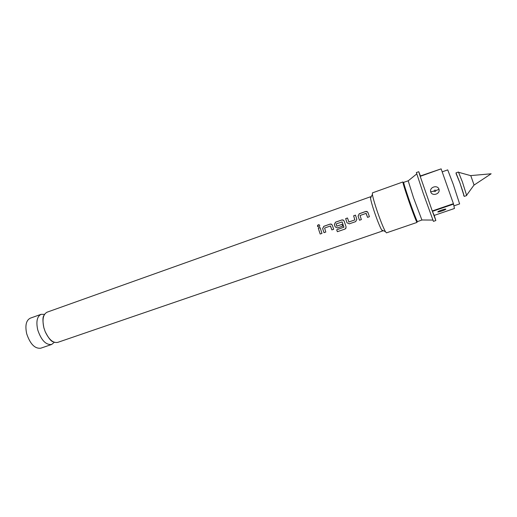 <?xml version="1.0" encoding="UTF-8"?>
<svg xmlns="http://www.w3.org/2000/svg" width="517" height="517" viewBox="0 0 517 517"><rect width="100%" height="100%" fill="white"/><g stroke="black" fill="none" stroke-linecap="round" stroke-linejoin="round"><path stroke-width="0.78" d="M318.33 224.746L319.183 224.817C319.991 225.535 319.907 226.246 318.924 226.957L318.207 226.937C317.225 226.226 317.27 225.496 318.33 224.746L319.596 225.166M44.54 314.368L41.108 314.317C37.062 316.41 35.944 321.606 37.741 329.917C41.237 340.251 45.877 345.104 51.655 344.464L54.311 342.286M361.338 219.596L359.496 220.248L358.074 216.08L359.244 213.767L365.7 211.459L366.96 211.472L367.975 212.539L369.403 216.707L367.555 217.373L366.042 213.366L360.078 215.499L361.338 219.596L359.509 220.242L358.094 216.106L359.27 213.799L365.719 211.498L367.613 211.983M369.403 216.707L367.555 217.373L366.178 213.405M350.797 223.312L349.292 223.835L346.991 222.769L345.647 218.62L347.476 217.987L348.904 221.98L354.843 219.919L353.628 215.796L355.45 215.13L356.833 219.331L355.702 221.606L349.279 223.842L346.991 222.769L345.673 218.652L347.489 218.019M348.826 221.98L354.856 219.925L353.654 215.828L355.463 215.162M336.774 226.162L342.021 224.359L342.635 226.142L337.439 227.952L335.171 226.885L334.383 224.468L335.552 222.2L341.911 219.977L343.611 220.313M343.934 227.254L342.131 221.935M342.635 226.142L337.42 227.958L335.152 226.885L334.357 224.449L335.527 222.168L341.879 219.945L343.055 219.951L344.115 221.043L346.054 226.704L345.737 228.508L345.007 229.057L337.375 231.713L336.664 229.832L343.941 227.157L342.08 221.909L336.128 223.958L336.851 226.155L342.021 224.372M325.807 232.043L324.004 232.676L322.647 228.592L323.804 226.31L330.105 224.081L331.248 224.087L332.308 225.173L333.678 229.277L331.869 229.91L330.421 225.974L324.598 228.036L325.807 232.043L324.023 232.669L322.673 228.611L323.836 226.343L330.13 224.113L331.765 224.397M333.678 229.27L331.869 229.91L330.537 226M321.968 233.387L320.178 234.014L319.228 231.157L318.31 228.255L320.101 227.622L321.975 233.387L320.178 234.014L319.209 231.151L318.343 228.281L320.113 227.661M463.639 195.297L464.221 196.402L466.683 195.555L462.392 181.9L458.443 172.012L455.988 172.885L456.227 174.106M464.221 196.402L459.891 182.779L455.988 172.885M474.083 185.073L470.767 175.599M442.19 171.851L447.716 169.88L453.215 184.226L459.626 203.911L453.913 205.869M456.33 174.151L459.91 182.921C462.993 191.775 464.26 195.865 463.691 195.2M382.574 230.989L57.704 342.39C53.109 343.236 48.928 339.63 45.16 331.578L43.874 327.765C42.058 319.441 43.144 314.239 47.131 312.165L370.592 196.738L370.515 198.127C370.935 200.842 372.214 205.398 374.347 211.802C377.313 220.462 379.749 226.511 381.649 229.955L382.574 230.989L382.729 230.446M439.011 189.351C440.381 194.133 431.986 196.609 430.68 191.788C429.317 187.044 437.679 184.517 439.011 189.351L435.941 190.527C435.54 191.639 434.868 191.852 433.931 191.167C434.332 190.062 435.004 189.842 435.941 190.527M445.841 209.178L445.783 209.269C445.053 210.089 437.686 212.513 437.789 211.88L437.944 211.705C439.075 210.787 446.003 208.558 445.841 209.178L445.751 209.094M376.932 210.406C380.415 220.565 383.252 227.648 385.43 231.668L386.47 232.857L417.064 222.4C416.792 222.911 412.346 211.35 408.249 199.413C404.585 188.666 402.808 182.85 402.911 181.958L372.473 192.854L372.402 194.431C372.919 197.572 374.424 202.897 376.932 210.406M408.249 180.801L403.706 182.32C403.615 183.186 405.347 188.841 408.908 199.278C412.889 210.871 417.2 222.11 417.458 221.619L421.956 219.977M408.165 180.73L413.49 197.668L421.937 220.087M420.411 175.948L418.751 171.702L416.359 172.562L423.281 193.429L433.433 221.36L435.844 220.546L434.228 215.408L454.437 208.493L453.558 204.099L432.399 211.375L435.844 220.546M418.751 171.702L420.108 176.058L441.137 168.865L420.205 176.349L432.257 210.968L453.422 203.692L453.558 204.099M41.108 314.317L30.277 318.181C26.134 320.307 24.945 325.51 26.703 333.788C30.186 344.076 34.878 348.878 40.778 348.193L51.655 344.464M371.051 197.067L370.592 196.738M453.422 203.692L441.137 168.865M420.205 176.349L432.257 210.968M434.228 215.408L432.399 211.375M317.69 226.575L318.369 224.798M346.086 227.913L345.013 229.025L337.375 231.713M337.381 231.687L336.683 229.826M355.715 221.599L354.171 222.142M433.931 191.167L430.68 191.788M474.031 185.015L466.67 195.18M470.806 175.593L491.15 173.783L474.115 185.047M44.061 328.444L43.874 327.765C42.581 320.986 42.64 316.831 44.035 315.312M381.649 229.955L385.43 231.668M421.827 219.977L432.858 220.068M408.146 180.879L416.715 173.932M370.515 198.127L372.402 194.431M45.16 331.578C48.443 338.086 51.164 341.517 53.322 341.86M470.761 175.67L458.669 172.316"/></g></svg>

